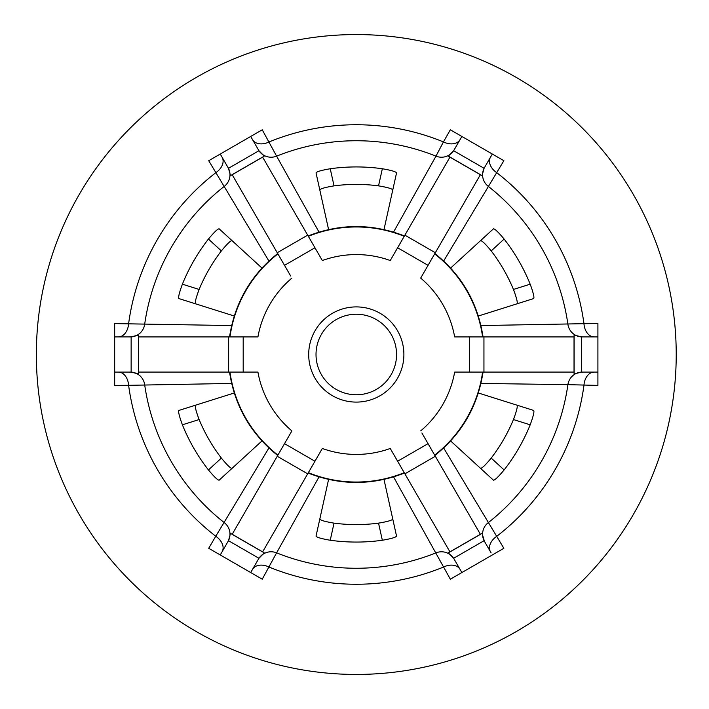 <?xml version="1.0" encoding="UTF-8"?>
<svg xmlns="http://www.w3.org/2000/svg" width="709" height="709" viewBox="0 0 709 709"><rect width="100%" height="100%" fill="white"/><g stroke="black" fill="none" stroke-linecap="round" stroke-linejoin="round"><path stroke-width="1.06" d="M491.115 156.113L492.312 154.039L503.86 160.704L443.657 261.018M252.537 139.655A14.641 10.307 150 0 0 269.145 141.915A229.751 229.751 0 0 1 443.426 141.915L450.339 129.8L461.878 136.465L454.088 149.962A14.641 14.561 -150 0 1 435.982 156.148L443.426 141.915A14.641 10.307 -150 0 0 460.035 139.655M480.374 174.715L482.067 175.602L484.096 168.308L492.312 154.039L461.878 136.465L453.627 150.725L448.327 156.113L449.985 157.07L397.616 247.769L428.05 265.343L420.685 278.096L480.374 174.715L449.94 157.141M393.557 232.091L435.982 156.148A213.763 213.763 0 0 0 276.599 156.148L319.015 232.091M450.623 268.055L493.429 228.83C494.82 228.759 498.383 232.171 504.126 239.057A187.575 187.575 0 0 1 530.181 284.185C533.274 292.595 534.444 297.381 533.691 298.56L478.318 316.019M480.932 325.573L583.959 323.676A14.641 10.307 -90 0 0 594.222 336.926M478.318 392.981L533.691 410.44C534.453 411.601 533.274 416.387 530.181 424.815L513.449 419.551C516.595 411.158 517.792 406.372 517.029 405.185M517.029 303.815C517.792 302.646 516.604 297.86 513.449 289.449L530.181 284.185M383.986 479.417L396.553 536.11C395.914 537.342 391.182 538.725 382.346 540.249L378.535 523.136C387.371 521.664 392.121 520.3 392.768 519.05M480.551 468.365C481.943 468.445 485.497 465.015 491.204 458.085L504.126 469.943C498.392 476.82 494.829 480.232 493.429 480.17L486.356 473.692M450.623 440.945L493.429 480.17M261.949 440.945L219.143 480.17C217.76 480.241 214.189 476.829 208.446 469.943L221.368 458.085C227.066 465.007 230.611 468.427 232.02 468.365M319.803 519.05C320.441 520.3 325.183 521.656 334.036 523.136L330.234 540.249C321.407 538.725 316.675 537.351 316.028 536.11L328.595 479.417M232.02 240.635C230.629 240.555 227.075 243.985 221.368 250.915L208.446 239.057C214.18 232.18 217.743 228.768 219.143 228.83L261.949 268.055M328.595 229.583L316.028 172.89C316.657 171.658 321.39 170.275 330.234 168.751L334.036 185.864C325.201 187.336 320.459 188.7 319.803 189.95M334.036 185.864A170.098 170.098 0 0 1 378.535 185.864L382.346 168.751C391.164 170.275 395.897 171.649 396.553 172.89L383.986 229.583M392.768 189.95C392.139 188.7 387.389 187.344 378.535 185.864M504.126 239.057L491.204 250.915C485.514 243.993 481.96 240.573 480.551 240.635M491.204 250.915A170.098 170.098 0 0 1 513.449 289.449M513.449 419.551A170.098 170.098 0 0 1 491.204 458.085M378.535 523.136A170.098 170.098 0 0 1 334.036 523.136M221.368 458.085A170.098 170.098 0 0 1 199.123 419.551L182.39 424.815C179.297 416.405 178.127 411.619 178.881 410.44L234.254 392.981M195.542 405.185C194.78 406.354 195.968 411.14 199.123 419.551M234.254 316.019L178.881 298.56C178.127 297.399 179.297 292.613 182.39 284.185L199.123 289.449C195.976 297.842 194.78 302.628 195.542 303.815M199.123 289.449A170.098 170.098 0 0 1 221.368 250.915M480.418 174.644L449.985 157.07M486.356 235.308L493.429 228.83M443.657 447.982L503.86 548.296L450.339 579.2L393.557 476.909M490.468 157.23A14.641 10.307 -150 0 0 496.823 172.748A229.751 229.751 0 0 1 583.959 323.676L597.909 323.596L597.909 385.404L567.909 384.659A213.763 213.763 0 0 1 488.217 522.693A14.641 14.561 -30 0 0 484.522 541.472L491.115 552.887M594.222 372.074A14.641 10.307 -90 0 0 583.959 385.324A229.751 229.751 0 0 1 496.823 536.252A14.641 10.307 -30 0 0 490.468 551.77M460.035 569.345A14.641 10.307 -30 0 0 443.426 567.085A229.751 229.751 0 0 1 269.145 567.085A14.641 10.307 30 0 0 252.537 569.345L258.484 559.038A14.641 14.561 30 0 1 276.599 552.852L262.241 579.2L250.694 572.535L258.945 558.275L264.244 552.887L262.631 551.859L314.956 461.231L284.522 443.657L232.197 534.285L262.631 551.859M482.607 372.074A127.531 127.531 0 0 1 434.661 455.107L429.229 445.704M421.89 432.977L428.05 443.657L397.616 461.231L449.94 551.859L480.374 534.285L428.05 443.657M404.44 473.045C372.34 485.568 340.231 485.568 308.131 473.045L308.344 472.681A127.531 127.531 0 0 0 404.227 472.681M397.616 461.231L390.251 448.469A99.925 99.925 0 0 1 322.32 448.469L314.956 461.231M250.694 136.465L220.26 154.039L228.475 168.308L230.505 175.602L232.197 174.715L277.237 252.732L307.679 235.158L262.631 157.141L264.244 156.113L258.945 150.725L250.694 136.465L262.241 129.8L276.599 156.148A14.641 14.561 150 0 1 258.484 149.962M231.648 383.427L128.613 385.324A14.641 10.307 90 0 0 118.359 372.074M232.197 534.285L230.505 533.398L228.475 540.692L220.26 554.961L208.712 548.296L215.758 536.252A229.751 229.751 0 0 1 128.613 385.324L114.663 385.404L114.663 372.074L131.138 372.092L138.459 373.98L138.459 372.074L243.196 372.074L243.196 336.926L138.539 336.926L138.539 372.074M138.539 336.926L138.459 335.02L131.138 336.908L114.663 336.926L114.663 323.596L231.648 325.573M118.359 336.926A14.641 10.307 90 0 0 128.613 323.676A229.751 229.751 0 0 1 215.758 172.748A14.641 10.307 150 0 0 222.103 157.23M222.103 551.77A14.641 10.307 30 0 0 215.758 536.252L268.915 447.982M114.663 336.926L114.663 372.074M220.26 554.961L250.694 572.535L252.537 569.345M484.442 541.33L482.067 533.398L480.374 534.285M449.94 551.859L448.327 552.887L453.627 558.275L461.878 572.535M597.909 372.074L581.433 372.092L574.113 373.98L574.113 336.926L469.376 336.926L469.376 372.074L574.033 372.074L574.033 336.926M597.909 336.926L581.433 336.908L574.113 335.02L574.113 336.926M420.685 430.904A99.925 99.925 0 0 0 454.655 372.074L469.376 372.074M420.685 278.096A99.925 99.925 0 0 1 454.655 336.926L469.376 336.926M268.915 261.018L208.712 160.704L220.26 154.039M290.69 276.023L284.522 265.343L314.956 247.769L307.679 235.158M277.237 252.732L284.522 265.343M316.019 354.5A40.271 40.271 0 0 1 376.426 319.626A40.271 40.271 0 0 1 376.426 389.374A40.271 40.271 0 0 1 316.019 354.5A40.271 40.271 0 0 1 376.426 319.626A40.271 40.271 0 0 1 376.426 389.374A40.271 40.271 0 0 1 316.019 354.5M228.13 541.33L228.05 541.472A14.641 14.561 30 0 0 224.354 522.693A213.763 213.763 0 0 1 144.663 384.659A14.641 14.561 90 0 0 130.243 372.074M130.243 336.926A14.641 14.561 90 0 0 144.663 324.341A213.763 213.763 0 0 1 224.354 186.307A14.641 14.561 150 0 0 228.05 167.528L228.13 167.67M484.442 167.67L484.522 167.528A14.641 14.561 -150 0 0 488.217 186.307A213.763 213.763 0 0 1 567.909 324.341A14.641 14.561 -90 0 0 582.328 336.926M308.344 236.319A127.531 127.531 0 0 1 404.227 236.319L398.795 245.731M314.956 247.769L322.32 260.531A99.925 99.925 0 0 1 390.251 260.531L397.616 247.769M319.015 476.909L276.599 552.852A213.763 213.763 0 0 0 435.982 552.852A14.641 14.561 -30 0 1 454.088 559.038M582.328 372.074A14.641 14.561 -90 0 0 567.909 384.659L480.932 383.427M291.886 278.096A99.925 99.925 0 0 0 257.925 336.926L243.196 336.926M284.522 443.657L291.886 430.904A99.925 99.925 0 0 1 257.925 372.074L243.196 372.074M36.345 354.5A319.945 319.945 0 0 1 516.258 77.423A319.945 319.945 0 0 1 516.258 631.577A319.945 319.945 0 0 1 36.345 354.5M262.596 157.07L232.153 174.644M138.459 336.926L138.459 372.074M232.153 534.356L262.596 551.93M449.985 551.93L480.418 534.356M382.346 540.249A187.575 187.575 0 0 1 330.234 540.249M208.446 469.943A187.575 187.575 0 0 1 182.39 424.815M530.181 424.815A187.575 187.575 0 0 1 504.126 469.943M330.234 168.751A187.575 187.575 0 0 1 382.346 168.751M182.39 284.185A187.575 187.575 0 0 1 208.446 239.057M484.096 168.308L453.627 150.725M258.945 150.725L228.475 168.308M131.138 336.908L131.138 372.092M228.475 540.692L258.945 558.275M453.627 558.275L484.096 540.692M483.946 336.926L483.946 372.074M277.91 455.107A127.531 127.531 0 0 1 229.964 372.074M229.964 336.926A127.531 127.531 0 0 1 277.91 253.893M434.661 253.893A127.531 127.531 0 0 1 482.607 336.926M404.892 235.158L435.335 252.732M228.635 372.074L228.635 336.926M307.679 473.842L277.237 456.268M435.335 456.268L404.892 473.842M308.699 354.5A47.592 47.592 0 0 1 380.086 313.281A47.592 47.592 0 0 1 380.086 395.719A47.592 47.592 0 0 1 308.699 354.5M581.433 372.092L581.433 336.908M262.631 157.141L232.197 174.715M483.033 372.074C477.822 406.133 461.772 433.935 434.874 455.479M229.548 336.926C234.75 302.867 250.809 275.065 277.698 253.521M308.131 235.955C340.24 223.432 372.34 223.432 404.44 235.955M434.874 253.53C461.772 275.065 477.822 302.867 483.033 336.926M277.698 455.47C250.8 433.935 234.75 406.133 229.548 372.074"/></g></svg>
